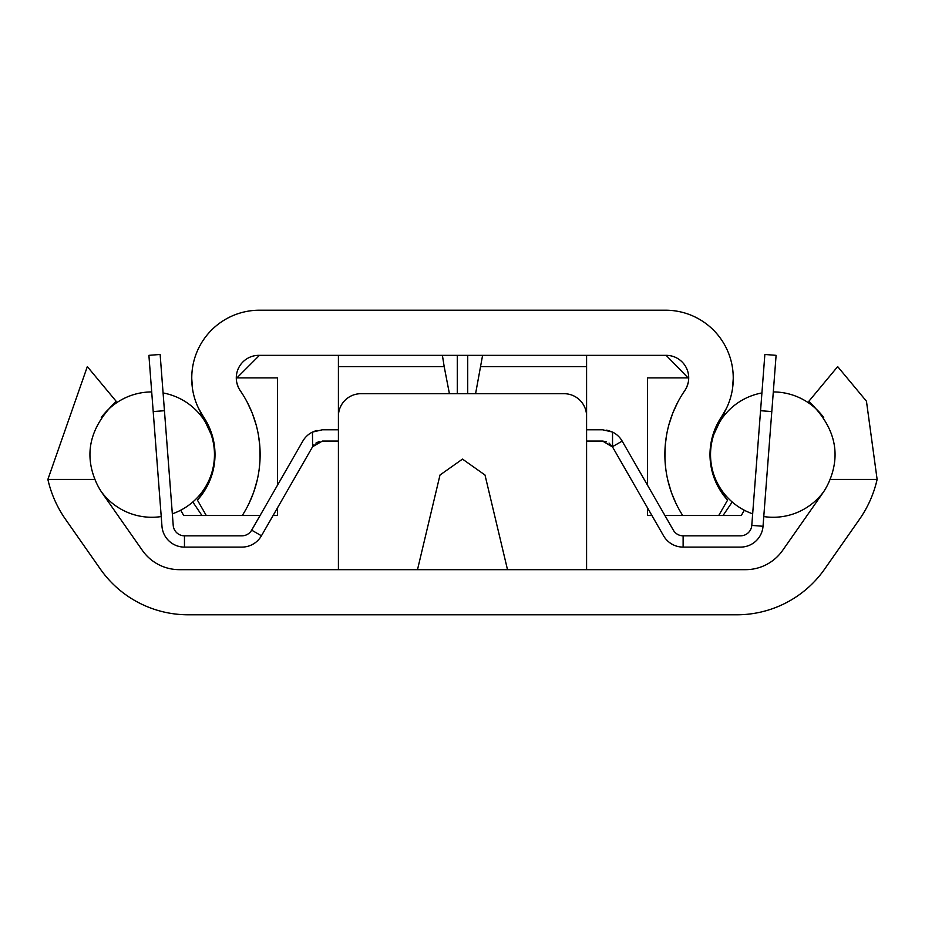 <?xml version="1.0" encoding="UTF-8"?>
<svg xmlns="http://www.w3.org/2000/svg" width="925" height="925" viewBox="0 0 925 925"><rect width="100%" height="100%" fill="white"/><g stroke="black" fill="none" stroke-linecap="round" stroke-linejoin="round"><path stroke-width="1.39" d="M859.487 519.307A112.804 112.804 0 0 0 877.12 479.416L830.049 479.416A67.687 67.687 0 0 1 822.522 493.43L782.608 550.421A45.117 45.117 0 0 1 745.643 569.661L179.358 569.661A45.117 45.117 0 0 1 142.392 550.421L102.478 493.43A67.687 67.687 0 0 1 94.951 479.416L47.88 479.416A112.804 112.804 0 0 0 65.513 519.307L100.374 569.095A107.161 107.161 0 0 0 188.157 614.79L736.843 614.79A107.161 107.161 0 0 0 824.626 569.095L859.487 519.307M830.049 479.416C841.033 451.666 833.957 425.627 808.82 401.323L837.668 366.612L866.459 401.219L877.12 479.416M47.88 479.416L87.332 366.612L116.18 401.323C91.043 425.627 83.967 451.666 94.951 479.416M586.589 569.661L586.589 416.25A22.558 22.558 0 0 0 564.03 393.692L360.97 393.692A22.558 22.558 0 0 0 338.411 416.25L338.411 569.661M507.501 569.661L485.001 475.022L462.5 459.112L439.999 475.022L417.499 569.661M164.442 410.712L153.203 411.567L148.902 355.339L160.141 354.472L173.218 525.4A11.285 11.285 0 0 0 184.468 535.829L241.876 535.829A11.285 11.285 0 0 0 251.658 530.164L302.822 441.109A22.558 22.558 0 0 1 312.465 432.079L322.386 429.79L338.411 429.79L338.411 366.612L444.185 366.612L442.404 355.339M153.203 411.567L161.968 526.267A22.558 22.558 0 0 0 184.468 547.103L241.876 547.103A22.558 22.558 0 0 0 261.44 535.783L312.604 446.729L312.465 432.079M316.963 430.449L313.783 431.489M338.411 456.858L338.411 441.063L322.386 441.063L312.604 446.729M609.043 443.075L612.535 446.96L602.614 441.063L586.589 441.063L586.589 456.858M612.419 432.021L602.614 429.79L586.589 429.79L586.589 355.339M313.367 445.561L314.061 444.728M315.911 443.11L319.09 441.56M602.614 441.063L606.361 441.699M609.772 430.946L606.661 430.148M612.535 446.648L622.178 441.109A22.558 22.558 0 0 0 612.535 432.079L612.535 446.96L663.56 535.783A22.558 22.558 0 0 0 683.124 547.103L740.532 547.103A22.558 22.558 0 0 0 763.032 526.267L776.098 355.339L764.859 354.472L760.558 410.712L771.797 411.567M622.178 441.109L673.342 530.164A11.285 11.285 0 0 0 683.124 535.829L740.532 535.829A11.285 11.285 0 0 0 751.782 525.4L760.558 410.712M823.712 417.545A62.68 62.68 0 0 0 773.3 391.934M761.911 392.952A62.68 62.68 0 0 0 752.673 513.826M823.712 491.661A62.68 62.68 0 0 1 763.772 516.566M172.327 513.826A62.68 62.68 0 0 0 163.089 392.952M151.7 391.934A62.68 62.68 0 0 0 101.287 417.545M161.227 516.566A62.68 62.68 0 0 1 101.287 491.661M716.563 425.523L721.616 416.689A67.687 67.687 0 0 0 733.236 378.764L733.236 377.897A67.687 67.687 0 0 0 665.549 310.21L259.451 310.21A67.687 67.687 0 0 0 191.764 377.897L191.764 378.764A67.687 67.687 0 0 0 203.384 416.689A67.687 67.687 0 0 1 197.407 500.124L206.287 515.514L242.269 515.514A112.804 112.804 0 0 0 240.269 390.685A22.558 22.558 0 0 1 258.85 355.339L666.15 355.339A22.558 22.558 0 0 1 684.731 390.685A112.804 112.804 0 0 0 682.731 515.514L718.713 515.514L727.593 500.124A67.687 67.687 0 0 1 721.616 416.689L726.507 408.179M732.507 388.697L733.236 378.764M718.713 515.514L723.038 515.514L732.184 502.021M727.593 500.124L721.5 492.354M713.788 476.93L711.533 468.929M710.342 461.425L710.273 460.696M710.042 452.082L710.978 443.098M723.489 413.752L713.822 434.461M723.038 515.514L741.272 515.514L744.313 510.242M682.731 515.514L664.925 515.514M651.917 515.514L647.5 515.514L647.5 507.837M192.828 502.009L201.962 515.514L206.287 515.514M277.5 507.837L277.5 515.514L273.083 515.514M260.075 515.514L242.269 515.514M201.962 515.514L183.728 515.514L180.687 510.242M722.043 416.192L723.951 413.995L722.957 417.094M724.946 411.22L723.951 413.995M191.764 378.764L192.492 388.673M194.759 398.663L195.175 399.97M198.482 408.156L208.46 425.581M214.045 443.248L214.958 452.267M214.704 460.893L214.612 461.899M213.432 469.114L211.166 477.069M203.465 492.412L197.407 500.124M211.177 434.461L201.511 413.752M200.054 411.22L202.043 417.094M236.892 377.897L259.451 355.339M688.107 377.897L666.139 355.339A22.558 22.558 0 0 1 688.709 377.897L647.5 377.897L647.5 485.186M475.589 393.692L482.596 355.339M338.411 355.339L338.411 366.612M449.411 393.692L444.185 366.612M277.5 485.186L277.5 377.897L236.291 377.897A22.558 22.558 0 0 1 258.861 355.339M686.905 386.731L688.258 382.372M676.002 503.466L671.7 493.245M671.215 491.903L667.908 480.607M665.815 469.148L665.04 460.638M664.925 457.783L665.156 446.625M665.26 445.249L666.497 435.525M668.972 424.471L672.614 413.544M672.903 412.804L677.701 402.352M236.742 382.395L238.095 386.743M247.322 402.41L252.028 412.631M252.433 413.648L256.063 424.61M258.526 435.698L259.752 445.364M259.856 446.833L260.075 457.991M259.96 460.731L259.162 469.322M257.058 480.734L253.751 491.996M253.358 493.071L248.975 503.512M202.957 416.192L201.049 413.995M184.468 547.103L184.468 535.829M261.44 535.783L251.658 530.164M763.032 526.267L751.782 525.4M683.124 547.103L683.124 535.829M480.815 366.612L586.589 366.612M467.715 393.692L467.715 355.339M457.285 393.692L457.285 355.339"/></g></svg>
